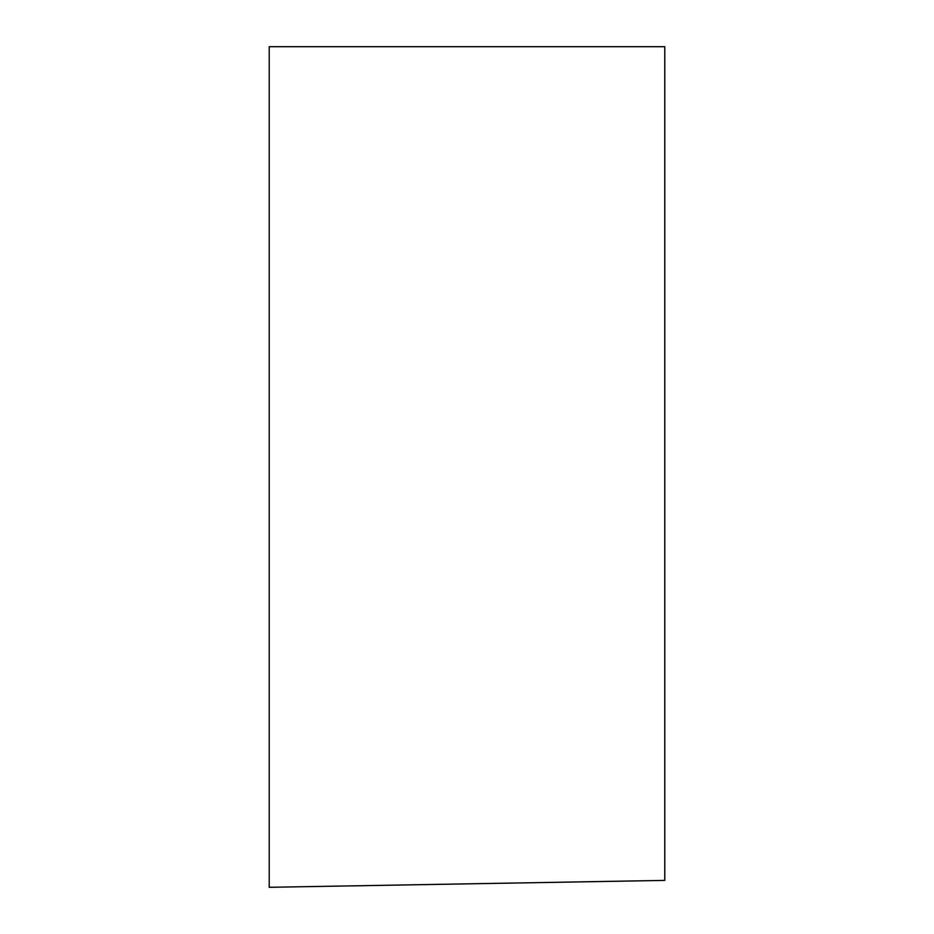 <?xml version="1.0" encoding="UTF-8"?>
<svg xmlns="http://www.w3.org/2000/svg" width="934" height="934" viewBox="0 0 934 934"><rect width="100%" height="100%" fill="white"/><g stroke="black" fill="none" stroke-linecap="round" stroke-linejoin="round"><path stroke-width="1.4" d="M664.786 46.7L269.214 46.7L269.214 887.3L664.786 880.4L664.786 46.7"/></g></svg>
